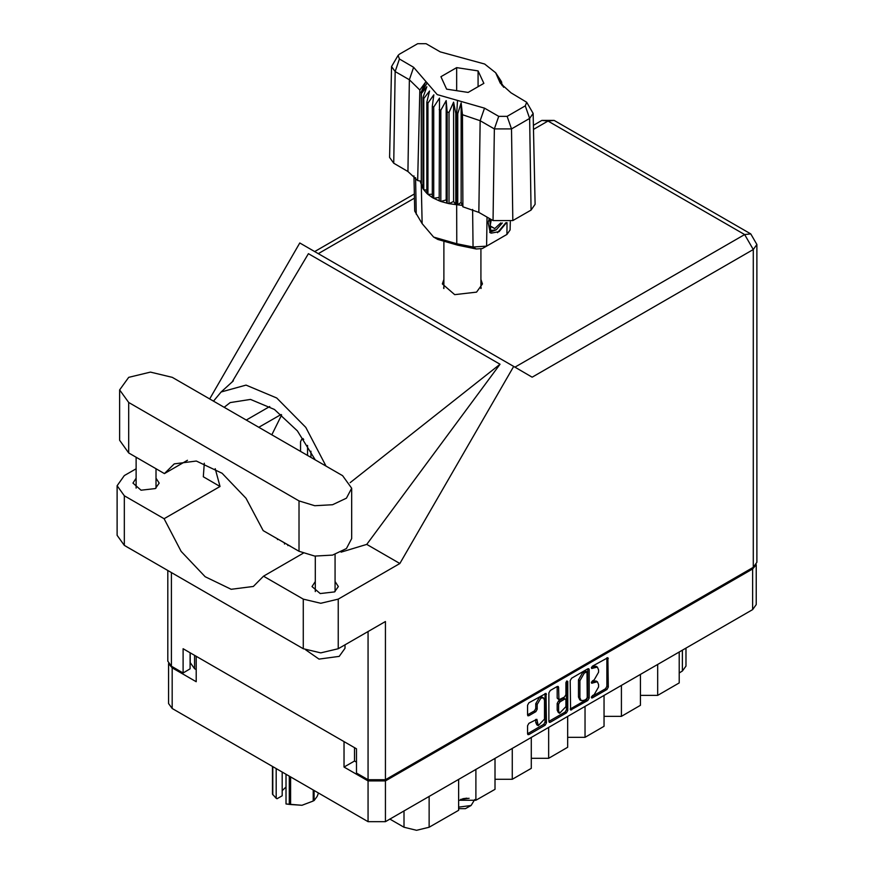 <?xml version="1.0" encoding="UTF-8"?>
<svg xmlns="http://www.w3.org/2000/svg" width="874" height="874" viewBox="0 0 874 874"><rect width="100%" height="100%" fill="white"/><g stroke="black" fill="none" stroke-linecap="round" stroke-linejoin="round"><path stroke-width="1.31" d="M543.475 697.889L542.077 697.081L539.476 697.332L535.806 703.701L537.204 704.499L540.875 698.14L543.475 697.889L544.546 700.26L544.546 719.051L538.286 725.66L536.8 719.269L528.901 723.366L527.525 725.737L527.525 733.745L527.929 734.63L528.901 734.542L545.103 725.191L546.468 722.809L546.064 693.388L528.901 702.838L527.525 705.22L527.525 714.888L527.929 715.773L528.901 715.675L535.828 711.676L537.204 709.295L537.204 704.499M566.855 680.922L567.816 681.48L566.855 680.922L565.893 682.594L565.893 694.633L564.517 697.015L558.956 699.768L558.552 687.303L558.147 686.418L557.175 686.516L557.153 698.075L558.956 699.768M570.219 680.573L570.624 709.994L587.787 700.544L589.163 698.162L589.163 669.637L588.759 668.741L587.787 668.839L571.585 678.191L570.219 680.573M756.218 564.67L756.218 604.622L752.623 609.626L385.401 821.636L368.063 821.636L172.145 708.53L168.562 703.526L168.562 663.574M354.505 747.685L354.505 761.003L344.017 767.055L368.063 780.952L385.401 780.952L752.623 568.93L756.119 564.822M594.233 694.601L592.354 695.682L591.665 697.976L592.354 697.911L606.938 689.488L608.304 687.106L607.9 657.685L592.354 666.207L591.665 668.49L597.346 667.026L598.624 669.877L598.624 672.248L594.233 679.852L592.354 680.944L591.665 683.239L597.346 681.764L598.624 684.615L598.624 686.986L594.233 694.601M548.872 721.389L565.041 712.059L566.439 712.867L567.816 710.486L567.816 681.48M566.439 712.867L550.249 722.219L549.276 722.306L548.872 721.421L548.872 692.896L550.249 690.515L557.175 686.516L558.552 687.303M168.66 663.727L172.145 667.834L196.202 681.72L196.202 656.287M344.017 767.055L344.017 741.633M354.505 761.003L356.461 762.139M194.596 655.358L194.596 668.686L196.202 669.615M194.596 668.686L190.248 662.623L190.248 652.856M686.014 648.082L686.014 666.064L682.43 671.068L679.207 672.925M657.74 664.404L657.74 695.333L679.207 682.933L679.207 652.015M640.402 674.411L640.402 705.34L621.381 716.319L604.043 716.319M657.74 695.333L640.402 695.333M621.381 685.402L621.381 716.319M604.043 695.409L604.043 726.327L585.023 737.306L567.685 737.306M585.023 706.389L585.023 737.306M567.685 716.396L567.685 747.325L548.664 758.304L548.664 727.376M531.326 737.394L531.326 768.312L512.306 779.291L512.306 748.373M531.326 758.304L548.664 758.304M494.968 758.381L494.968 789.309L475.948 800.289L475.948 769.36M494.968 779.291L512.306 779.291M458.61 779.368L458.61 810.296L429.178 827.296L416.592 830.3L404.007 827.296L404.007 810.897M458.61 800.289L475.948 800.289M389.815 819.091L404.007 827.296M597.346 681.764L595.948 680.966L592.834 681.272L594.233 682.081M591.49 682.048L592.834 681.272M597.346 667.026L595.948 666.217L592.834 666.523L594.233 667.332M591.49 667.31L592.834 666.523M591.49 696.786L605.54 688.679L606.906 686.298L606.906 657.805M571.585 709.896L570.219 709.065L586.388 699.735L587.765 697.354L587.765 668.861M586.279 699.189L587.241 697.528L586.957 671.866L584.291 673.078L579.888 680.693L579.888 697.802L581.177 700.653L584.291 700.347L586.279 699.189M586.957 671.866L585.558 671.057L584.881 671.123L586.279 671.931M581.177 700.653L579.779 699.845L578.49 697.004L578.49 679.885L582.892 672.27L584.881 671.123M566.418 681.305L566.418 709.677L567.816 710.486M558.552 710.879L559.622 713.26L565.893 706.64L565.893 700.03L565.489 699.134L564.517 699.233L559.917 701.888L558.552 704.269L558.552 710.879L557.153 710.07L558.224 712.452L559.622 713.26M565.489 699.134L564.091 698.326L563.118 698.424L564.517 699.233M557.153 710.07L557.153 703.461L558.519 701.079L563.118 698.424M565.041 712.059L566.418 709.677M538.286 725.66L536.887 724.852L535.806 722.481L535.806 719.378L537.204 720.154M528.901 715.675L527.525 714.856L534.429 710.868L535.806 708.486L535.806 703.701M528.901 734.542L527.525 733.712L543.704 724.382L545.07 722L545.07 693.497M172.287 377.339L150.47 372.127L128.664 377.339L119.629 389.935L128.664 402.532L298.984 500.868L314.782 505.74L332.601 504.735L346.454 498.169L351.654 488.271L342.619 475.685L172.287 377.339M344.979 644.826L344.979 648.257L339.188 656.33L318.955 659.083L305.627 649.874M142.943 556.104L126.544 546.632M315.317 581.571L312.051 586.574L320.168 593.588L334.502 591.938L338.358 586.574L335.092 581.571M136.18 478.144L132.914 483.147L141.042 490.161L155.364 488.522L159.221 483.147L155.954 478.144M443.894 279.462L442.31 283.974L454.709 294.68L476.581 292.167L482.459 283.974L480.875 279.462M480.875 287.535L481.203 288.005M119.629 389.935L119.629 440.321L128.664 452.918L164.454 473.577L174.265 463.93L196.3 460.98L222.072 473.315L246.086 498.3L263.194 530.584L298.984 551.254L314.782 556.126L332.601 555.11L346.454 548.555L351.654 538.657L351.654 488.271M753.322 567.324L753.322 249.538L756.917 244.534L756.917 562.31L753.322 567.324L385.401 779.739L385.401 621.49L338.282 648.694L320.802 652.878L303.322 648.694L124.326 545.354L117.083 535.27L117.083 485.693L124.326 495.787L124.326 545.354M117.083 485.693L124.326 475.598L136.18 468.759M204.254 463.275L203.292 476.789L220.019 486.447L164.083 518.741L124.326 495.787M303.322 648.694L303.322 599.127L263.566 576.174L303.202 553.286M303.322 599.127L320.802 603.311L338.282 599.127L399.888 563.555L366.752 544.426L341.046 552.095M231.938 382.309L308.435 253.678L500.015 364.294L350.113 482.721M366.752 544.426L500.015 364.294M399.888 563.555L513.683 366.468L299.727 242.939L209.673 398.926M190.051 652.736L190.051 668.883L183.059 672.925L171.446 666.217L167.863 661.214L167.863 570.493M385.401 779.739L368.063 779.739L356.461 773.031L356.461 748.81L183.059 648.705L183.059 672.925M513.683 366.468L532.102 377.098M443.577 288.005L443.894 287.535M164.083 518.741L181.082 551.363L205.182 576.731L231.162 589.327L253.373 586.41L263.566 576.174M281.69 414.91L271.847 434.826M275.004 537.412L290.802 546.523M326.035 466.115L305.78 427.331L276.774 397.965L246.075 385.128L221.122 391.934L213.475 401.122M220.019 486.447L215.255 468.704M224.225 407.328L230.201 402.619L250.51 399.363L274.392 409.436L297.411 430.937L315.296 459.91M187.528 460.248L164.454 473.577M307.582 455.452L307.572 445.369M303.748 439.458L301.617 439.393L300.59 441.654L300.59 451.421M310.936 457.397L310.936 451.192M284.509 544.098L284.509 542.896M277.517 538.854L277.517 539.619M287.863 545.551L287.863 544.83M459.309 808.679L465.46 808.679L471.053 805.457L474.648 799.634M458.61 807.183L471.053 805.457M460.554 799.371L469.119 798.29M462.75 798.716L466.978 798.213M526.672 102.236L533.195 113.401L535.139 204.265L531.031 210.088L529.666 118.416L511.487 128.915L494.4 128.915L480.187 120.699L462.444 114.658L462.936 206.799L478.81 212.382L493.023 220.587L494.4 128.915L498.748 116.362L507.139 116.362L525.318 105.863L526.672 102.236L511.093 92.819L500.267 83.128L495.689 72.76L484.6 63.966L440.245 51.905L426.031 43.7L417.641 43.7L399.462 54.199L398.107 55.412L399.462 59.039L413.675 67.243L437.219 94.567L484.524 108.157L498.748 116.362M507.139 116.362L511.487 128.915L512.852 220.587L531.031 210.088M512.852 220.587L493.023 220.587M462.39 205.401L461.166 202.276L457.757 204.8L462.39 205.401L462.936 206.799M433.733 107.076L432.335 106.267L432.335 197.502L433.733 198.311L433.733 107.076L439.469 98.106L439.207 200.845L440.867 201.457L446.144 199.884L447.16 203.26L449.017 203.653L453.584 201.457L455.802 204.625L455.802 113.391L456.676 113.467L457.495 100.39M439.207 109.611L440.867 110.222L440.867 201.457L447.16 203.26L447.16 112.025L449.017 112.418L449.017 203.653L456.676 204.702L456.676 113.467L457.757 113.565L457.757 204.8L456.687 204.702L456.796 243.693L473.074 247.047L486.61 246.118L506.887 234.418L510.121 229.993L510.296 221.756M449.017 112.418L453.584 102.149L455.802 113.391M421.388 93.529L421.388 184.753L421.388 93.529L426.873 86.734L423.071 97.44L423.748 98.511L429.604 91.027L426.862 102.138L427.932 103.11L433.865 94.873L432.335 106.267M440.867 110.222L446.144 100.576L447.16 112.025M426.862 102.138L426.862 193.373L427.932 194.334L427.932 103.11M423.071 97.44L423.071 188.675L423.748 189.745L423.748 98.511M501.031 80.932L497.896 76.562L503.686 87.269M501.709 82.997L501.709 82.003M421.093 181.093L417.63 180.634L407.961 171.468L409.327 79.796L395.114 71.592L391.574 66.566L398.107 55.412M399.462 59.039L395.114 71.592L393.737 163.263L407.961 171.468M393.737 163.263L389.629 157.44L391.574 66.566M413.905 175.882L414.658 211.016L422.087 223.657L433.613 237.04L456.796 243.693L457.626 245.168L437.885 239.498L433.613 237.04M439.207 200.845L433.733 198.311L439.207 197.458M432.335 197.502L427.932 194.334L432.335 194.225M426.862 193.373L423.748 189.745L426.862 190.051M423.071 188.675L421.388 184.753L423.071 185.146M506.538 222.684L499.185 231.654L491.319 233.183L490.205 232.724L488.184 222.488L489.364 218.478M502.637 236.865L506.887 234.418L507.073 222.597M487.047 217.134L486.61 246.118L482.339 248.587L476.221 249.003L457.626 245.168M420.044 180.951L421.093 183.627M446.647 89.115L468.147 92.447L483.89 83.358L478.133 70.947L456.621 67.615L440.878 76.704L446.647 89.115M417.63 180.634L419.804 90.044L409.327 79.796L413.675 67.243M533.195 113.401L529.666 118.416L525.318 105.863M502.288 85.783L499.316 80.943L503.686 87.039M461.166 202.276L461.166 102.968L462.444 114.658M461.166 102.968L457.757 113.565M419.804 90.044L425.452 82.353L421.093 92.393M446.144 199.884L446.144 100.576M453.584 201.457L453.584 102.149M456.621 90.667L456.621 67.615M478.133 86.69L478.133 70.947M490.139 232.692L491.319 233.183M488.184 222.488L489.44 218.511M497.47 232.703L505.86 222.783M489.811 218.729L490.751 230.518L496.159 229.84L502.299 222.946M489.604 232.309L496.159 229.84M491.308 219.593L490.139 226.268L494.76 228.54L500.802 222.859M490.194 225.907L494.76 228.54M290.616 776.92L290.616 804.561L285.984 803.96L285.984 774.244M289.349 804.375L289.349 776.188M282.16 772.037L282.16 795.744L277.003 798.727L276.195 798.312L272.48 794.095L272.48 766.454M285.984 803.96L301.912 805.238L313.198 801.076L313.198 789.965M290.616 804.561L301.912 805.238L313.198 801.076M314.127 790.5L314.127 800.54L317.153 796.443L318.497 793.024M272.819 766.651L272.819 794.827M282.16 790.686L285.984 787.081M276.195 768.596L276.195 798.312M752.623 609.626L752.623 568.93M385.401 780.952L385.401 821.636M172.145 667.834L172.145 708.53M368.063 821.636L368.063 780.952M682.43 671.068L682.43 650.158M429.178 796.367L429.178 827.296M591.392 682.616L592.354 683.162M591.392 667.867L592.354 668.424M606.938 657.783L608.304 658.581M606.906 686.298L608.304 687.106M605.54 688.679L606.938 689.488M591.392 697.354L592.354 697.911M587.787 668.839L589.163 669.637M587.765 697.354L589.163 698.162M586.388 699.735L587.787 700.544M582.892 672.27L584.291 673.078M578.49 679.885L579.888 680.693M578.49 697.004L579.888 697.802M548.872 721.421L550.249 722.219M557.153 698.075L558.552 698.872M558.519 701.079L559.917 701.888M557.153 703.461L558.552 704.269M535.806 722.481L537.204 723.29M535.806 708.486L537.204 709.295M534.429 710.868L535.828 711.676M545.103 693.486L546.468 694.284M545.07 722L546.468 722.809M543.704 724.382L545.103 725.191M514.895 367.167L744.659 234.527L548.042 121.005L533.544 129.374M414.385 198.169L318.278 253.657M368.063 779.739L368.063 631.498M171.446 572.568L171.446 666.217M338.282 599.127L338.282 648.694M756.917 244.534L750.788 233.915L744.659 234.527L753.322 249.538L532.233 377.186M269.76 406.541L246.304 420.077M281.133 414.451L258.857 427.32M541.913 120.404L548.042 121.005L554.171 120.404L541.913 120.404L533.457 125.277M298.984 551.254L298.984 500.868M128.664 452.918L128.664 402.532M484.524 108.157L480.187 120.699L478.81 212.382M422.087 223.657L421.257 184.25L421.257 93.015L427.124 82.855M497.645 77.207L503.522 86.428M476.221 249.003L473.074 247.047L472.648 209.476M415.598 177.695L416.275 214.261M136.18 457.255L136.18 488.151M315.317 556.181L315.317 591.578M233.358 380.835L221.122 391.934M414.298 194.083L314.695 251.581M750.788 233.915L554.171 120.404M335.092 554.444L335.092 591.578M155.954 468.672L155.954 488.151M301.617 439.393L303.114 438.529M480.875 288.486L480.875 249.166M443.894 288.486L443.894 242.273M495.689 72.76L501.239 81.238M502.626 236.876L506.887 234.418"/></g></svg>
